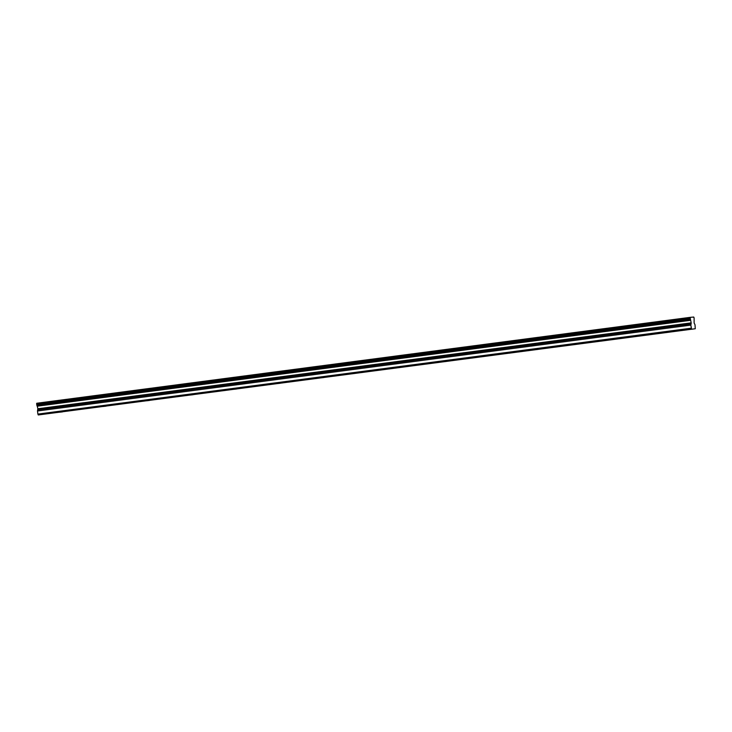 <?xml version="1.0" encoding="UTF-8"?>
<svg xmlns="http://www.w3.org/2000/svg" width="732" height="732" viewBox="0 0 732 732"><rect width="100%" height="100%" fill="white"/><g stroke="black" fill="none" stroke-linecap="round" stroke-linejoin="round"><path stroke-width="1.1" d="M672.269 331.724L669.377 332.063L672.269 331.724M62.504 411.887L59.612 412.226L62.504 411.887M106.058 406.159L103.166 406.498L106.058 406.159M149.612 400.431L146.72 400.779L149.612 400.431M193.166 394.704L190.274 395.051L193.166 394.704M236.72 388.976L233.828 389.323L236.72 388.976M280.274 383.257L277.382 383.595L280.274 383.257M323.837 377.529L320.936 377.877L323.837 377.529M367.391 371.801L364.49 372.149L367.391 371.801M410.945 366.073L408.053 366.421L410.945 366.073M454.499 360.345L451.607 360.693L454.499 360.345M498.053 354.627L495.161 354.965L498.053 354.627M541.607 348.899L538.715 349.246L541.607 348.899M585.161 343.171L582.269 343.518L585.161 343.171M628.715 337.443L625.823 337.791L628.715 337.443M695.272 328.75L38.256 414.962L695.272 328.75L695.007 324.743L694.119 323.004L694.11 317.743L693.286 317.084L693.762 317.038M690.56 317.322L693.286 317.084M690.084 317.368L691.173 322.867L690.825 325.109L37.497 411L37.844 408.758L36.71 403.259L690.029 317.368M691.575 329.071L690.825 325.109M38.256 414.962L37.89 414.092L691.218 328.201M37.89 414.092L37.497 411M37.094 406.205L690.422 320.323M36.82 405.272L690.139 319.381M689.928 318.109L36.6 404M36.719 404.942L690.047 319.051M691.173 322.867L37.844 408.758M37.899 409.801L691.228 323.91"/></g></svg>

